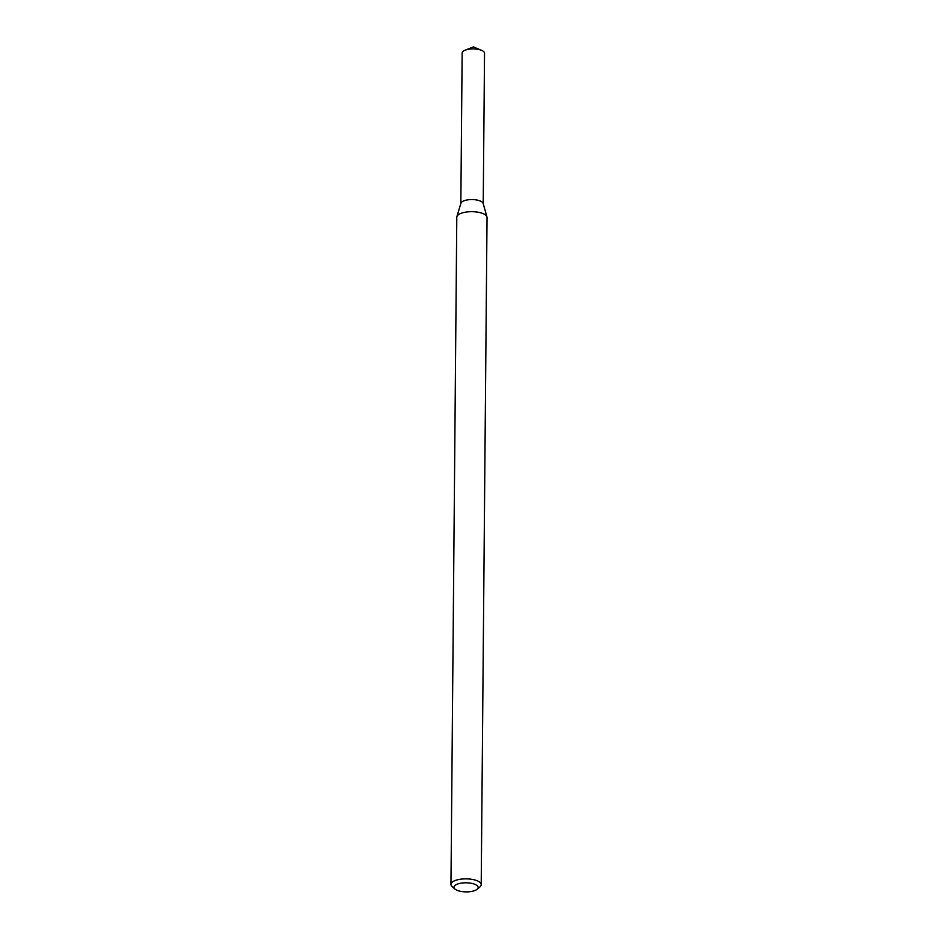 <?xml version="1.0" encoding="UTF-8"?>
<svg xmlns="http://www.w3.org/2000/svg" width="938" height="938" viewBox="0 0 938 938"><rect width="100%" height="100%" fill="white"/><g stroke="black" fill="none" stroke-linecap="round" stroke-linejoin="round"><path stroke-width="1.41" d="M455 889.095L452.257 886.727A15.114 5.687 0.5 0 1 450.967 884.405L456.794 217.241A15.114 5.687 0.5 0 1 456.888 216.619L460.91 203.229A11.186 4.209 0.5 0 1 472.072 199.571A11.186 4.209 0.5 0 1 483.152 203.417L486.939 216.889A15.114 5.687 0.5 0 1 487.033 217.51L481.206 884.675A15.114 5.687 0.5 0 1 479.881 886.973L477.102 889.283A12.1 4.549 0.5 0 1 473.092 891.1A12.1 4.549 0.5 0 1 455 889.095A12.1 4.549 0.5 0 1 466.104 882.799A12.1 4.549 0.5 0 1 477.102 889.283M456.888 216.619A15.114 5.687 0.5 0 1 471.966 211.683A15.114 5.687 0.5 0 1 486.939 216.889M450.967 884.405A15.114 5.687 0.5 0 1 466.139 878.859A15.114 5.687 0.5 0 1 481.206 884.675M460.839 203.452L462.153 53.032A11.186 4.209 0.5 0 1 465.119 50.206A11.186 4.209 0.5 0 1 481.616 50.359A11.186 4.209 0.5 0 1 484.536 53.232L483.222 203.652M460.839 203.687A11.186 4.209 0.5 0 1 472.072 199.571A11.186 4.209 0.5 0 1 483.222 203.886M481.616 50.359L473.397 46.9L465.119 50.206"/></g></svg>
